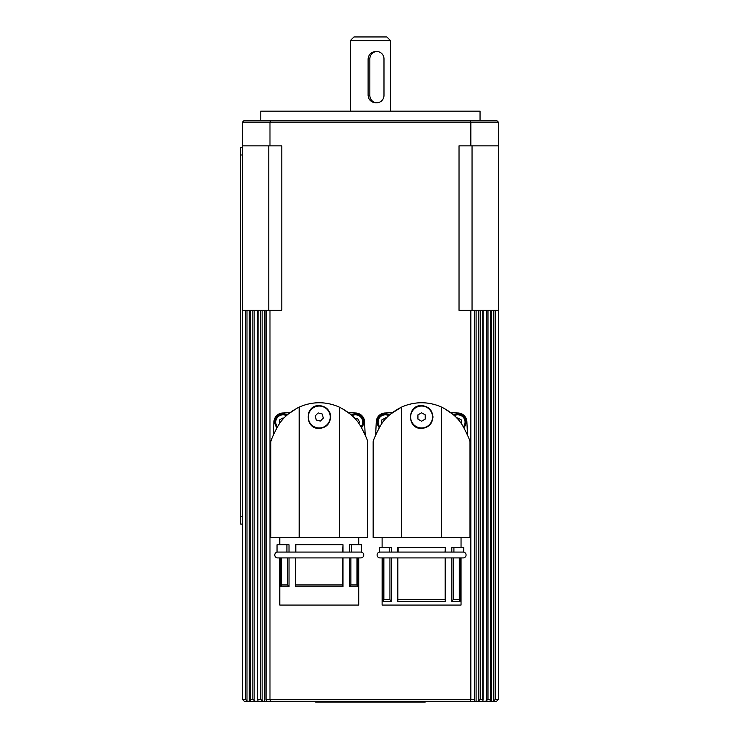 <?xml version="1.0" encoding="UTF-8"?>
<svg xmlns="http://www.w3.org/2000/svg" width="739" height="739" viewBox="0 0 739 739"><rect width="100%" height="100%" fill="white"/><g stroke="black" fill="none" stroke-linecap="round" stroke-linejoin="round"><path stroke-width="1.11" d="M360.817 552.07A2.919 2.919 0 0 1 363.745 554.998A2.919 2.919 0 0 1 360.817 557.917L277.679 557.917A2.919 2.919 0 0 1 274.76 554.998A2.919 2.919 0 0 1 277.679 552.07M463.141 552.07A2.919 2.919 0 0 1 466.069 554.998A2.919 2.919 0 0 1 463.141 557.917L380.003 557.917A2.919 2.919 0 0 1 377.084 554.998A2.919 2.919 0 0 1 380.003 552.07M350.314 40.608L390.515 40.608L386.857 36.95L353.972 36.95L350.314 40.608L350.314 111.136M376.918 102.73L375.523 102.73C371.117 102.296 368.641 99.857 368.105 95.423L368.105 58.88C368.641 54.437 371.117 51.998 375.523 51.564L376.918 51.564A7.307 7.067 -90 0 1 383.984 58.88L383.984 95.423A7.307 7.067 -90 0 1 376.918 102.73A7.307 7.067 -90 0 1 369.851 95.423L369.851 58.88A7.307 7.067 -90 0 1 376.918 51.564M315.599 701.32L315.599 702.05L425.23 702.05L425.23 701.32M389.481 414.985A8.221 8.221 0 0 0 379.329 427.669A8.221 8.221 0 0 1 385.398 413.905M361.5 427.669A8.221 8.221 0 0 0 351.348 414.985M329.853 414.2A10.965 10.965 0 0 1 322.056 427.604A10.965 10.965 0 0 1 308.653 419.817A10.965 10.965 0 0 1 316.44 406.413A10.965 10.965 0 0 1 329.853 414.2M361.205 427.271L360.355 425.738C356.069 418.256 349.076 412.048 339.349 407.143L339.349 537.456L367.671 537.456L367.671 441.673M319.248 428.426C304.523 429.128 304.523 404.889 319.248 405.591C326.185 406.265 329.991 410.071 330.675 417.008C329.991 423.937 326.185 427.752 319.248 428.426M308.699 412.63A11.418 11.418 0 0 1 311.174 408.935M358.72 557.917L358.72 605.065L279.785 605.065L279.785 557.917M350.886 557.917L350.886 584.965L349.482 586.794L357.621 586.794L357.621 557.917M349.482 586.794L349.482 557.917M295.498 586.794L295.498 557.917L295.498 586.794L343.007 586.794L343.007 557.917M295.711 584.965L342.794 584.965L342.794 557.917M343.007 586.794L342.794 584.965M343.007 552.07L343.007 544.763L342.693 552.07L295.739 552.07M349.482 552.07L349.482 544.763L351.588 544.763L351.588 552.07L351.099 552.07M295.498 552.07L295.498 544.763L342.693 544.763M324.735 403.069L328.356 403.623M328.827 403.716L332.947 404.741M341.557 408.224L350.48 414.228M361.242 427.271L361.269 427.271C365.315 435.151 367.449 439.954 367.671 441.673C367.449 439.954 365.315 435.151 361.269 427.271C365.315 435.151 367.449 439.954 367.671 441.673C367.449 439.954 365.315 435.151 361.269 427.271L361.242 427.271M432.537 417.008A10.965 10.965 0 0 1 421.572 427.973A10.965 10.965 0 0 1 410.616 417.008A10.965 10.965 0 0 1 421.572 406.044A10.965 10.965 0 0 1 432.537 417.008M463.529 427.271L462.679 425.738C458.392 418.256 451.4 412.048 441.673 407.143L441.673 537.456L469.995 537.456L469.995 441.673M421.572 428.426C406.847 429.128 406.847 404.889 421.572 405.591C428.509 406.265 432.315 410.071 432.999 417.008C432.315 423.937 428.509 427.752 421.572 428.426M417.202 427.558A11.418 11.418 0 0 1 413.498 425.082M461.044 557.917L461.044 605.065L382.109 605.065L382.109 557.917M453.21 599.578L459.279 599.578L459.279 557.917L453.21 557.917L453.21 599.578L451.806 601.407L459.944 601.407L459.944 557.917M451.806 601.407L451.806 557.917M397.822 601.407L397.822 557.917L397.822 601.407L445.331 601.407L445.331 557.917M398.035 599.578L445.118 599.578L445.118 557.917M445.331 601.407L445.118 599.578M445.331 552.07L445.331 547.507L445.017 552.07L391.337 552.07L391.337 547.507L389.241 547.507L389.241 552.07L391.337 552.07M451.806 552.07L451.806 547.507L453.912 547.507L453.912 552.07L453.423 552.07M397.822 552.07L397.822 547.507L445.017 547.507M390.349 414.237A10.965 10.965 0 0 0 390.349 414.228L401.48 407.143C391.753 412.048 384.751 418.256 380.474 425.738L379.578 427.271C375.514 435.151 373.38 439.954 373.158 441.673C373.38 439.954 375.514 435.151 379.56 427.271C375.514 435.151 373.38 439.954 373.158 441.673C373.38 439.954 375.514 435.151 379.56 427.271L379.624 427.271M427.059 403.069L430.68 403.623M431.151 403.716L435.271 404.741M443.88 408.224L452.804 414.228M463.565 427.271L463.593 427.271C467.639 435.151 469.773 439.954 469.995 441.673C469.773 439.954 467.639 435.151 463.593 427.271C467.639 435.151 469.773 439.954 469.995 441.673C469.773 439.954 467.639 435.151 463.593 427.271L463.565 427.271M486.678 310.297L486.678 700.286L487.98 699.491L487.98 310.297L483.094 310.297L483.103 699.851M490.363 310.297L490.65 699.796L489.781 701.32L496.488 701.32L498.317 699.491L495.453 699.491L495.453 310.297L487.98 310.297M493.837 310.297L493.837 700.683L495.453 699.491M478.706 310.297L478.706 700.535L480.221 699.491L480.221 310.297L470.845 310.297L470.845 699.491L269.984 699.491L269.984 310.297L242.512 310.297L242.512 122.101L498.317 122.101L498.317 310.297L495.453 310.297M483.094 699.713L482.983 700.286L482.761 699.491L480.221 699.491M474.78 699.851L474.456 700.683L474.383 699.491L470.845 699.491L470.207 701.32L474.004 701.32L474.456 700.683M496.488 701.32L498.317 699.491L498.317 310.297M257.735 699.713L258.059 310.297M260.608 310.297L260.608 699.491L262.123 700.535L262.123 310.297M266.049 699.851L266.446 310.297M257.846 700.286L258.16 701.32L251.048 701.32L250.179 699.796L250.466 310.297M252.84 310.297L252.84 699.491L254.151 700.286L254.151 310.297M245.366 310.297L245.366 699.491L246.992 700.683L246.992 310.297M242.826 699.815L244.341 701.32L247.436 701.32L246.992 700.683M486.678 700.286L485.541 701.32L482.669 701.32L482.983 700.286M480.045 120.272L480.045 111.136L260.784 111.136L260.784 120.272M287.157 414.985A8.221 8.221 0 0 0 277.005 427.669M465.976 422.126A8.221 8.221 0 0 1 463.824 427.669A8.221 8.221 0 0 0 453.672 414.985M457.053 418.311L457.755 417.904L461.404 420.011L461.404 423.789M279.416 423.789L279.416 420.011L283.074 417.904L283.776 418.311M483.094 310.297L480.221 310.297M242.512 310.297L242.512 699.491L244.341 701.32M250.17 699.778L250.179 310.297M242.512 145.851L281.799 145.851L281.799 310.297L269.984 310.297M470.845 310.297L459.03 310.297L459.03 145.851L470.845 145.851L470.845 122.101L470.207 120.272L270.622 120.272L269.984 122.101L269.984 145.851M498.317 145.851L470.845 145.851M498.317 122.101L496.488 120.272L470.207 120.272M270.622 120.272L244.341 120.272L242.512 122.101M485.541 701.32L489.781 701.32M478.706 700.535L478.151 701.32L482.669 701.32M478.151 701.32L474.004 701.32M266.373 700.683L266.816 701.32L470.207 701.32M266.816 701.32L262.678 701.32L262.123 700.535M258.16 701.32L262.678 701.32M251.048 701.32L247.436 701.32M266.446 699.491L269.984 699.491L270.622 701.32M260.608 699.491L258.059 699.491M255.288 701.32L254.151 700.286M252.84 699.491L250.179 699.796M245.366 699.491L242.512 699.491M487.98 699.491L490.65 699.796L490.65 310.297M493.837 700.683L493.384 701.32M450.845 412.658L458.18 412.999A9.136 9.136 0 0 1 466.882 421.701L467.501 435.022L466.882 421.701M376.945 432.195A4.388 4.388 -87.3 0 0 375.652 435.022L376.271 421.701A9.136 9.136 0 0 1 384.973 412.999L392.298 412.658L384.973 412.999M466.207 432.195A4.388 4.388 -92.7 0 1 467.501 435.022M375.652 435.022L376.271 421.701M407.882 404.741L411.993 403.716M412.473 403.623L416.094 403.069M398.136 547.507L398.136 552.07L379.366 552.07L379.366 547.507L389.241 547.507M441.673 407.143C435.179 404.215 428.472 402.755 421.572 402.755C414.671 402.755 407.974 404.215 401.48 407.143L401.48 537.456L373.158 537.456L373.158 441.673M401.48 537.456L441.673 537.456M397.822 557.917L391.337 557.917L391.337 601.407L389.943 599.578L389.943 557.917M383.864 557.917L383.864 599.578L389.943 599.578M445.09 552.07L463.787 552.07L463.787 547.507L453.912 547.507M383.864 599.578L383.208 601.407L383.208 557.917M391.337 601.407L383.208 601.407M459.944 601.407L459.279 599.578M425.23 414.893L425.23 419.115L421.572 421.23L417.923 419.115L417.923 414.893L421.572 412.787L425.23 414.893M282.649 412.999L289.974 412.658L282.649 412.999A9.136 9.136 0 0 0 273.947 421.701L273.328 435.022A4.388 4.388 -87.3 0 1 274.622 432.195M355.856 412.999L348.531 412.658L355.856 412.999A9.136 9.136 0 0 1 364.558 421.701L365.177 435.022L364.558 421.701M363.884 432.195A4.388 4.388 -92.7 0 1 365.177 435.022M277.236 427.271C273.19 435.151 271.056 439.954 270.834 441.673C271.056 439.954 273.19 435.151 277.236 427.271C273.19 435.151 271.056 439.954 270.834 441.673C271.056 439.954 273.19 435.151 277.236 427.271M288.025 414.237A10.965 10.965 0 0 0 288.025 414.228L296.949 408.224M305.558 404.741L309.669 403.716M310.149 403.623L313.77 403.069M295.812 544.763L295.812 552.07L286.917 552.07L286.917 544.763L289.014 544.763L289.014 552.07M339.349 407.143C332.855 404.215 326.148 402.755 319.248 402.755C312.348 402.755 305.65 404.215 299.156 407.143L299.156 537.456L270.834 537.456L270.834 441.673M299.156 537.456L339.349 537.456M287.619 584.965L287.619 557.917L281.55 557.917L281.55 584.965L287.619 584.965L289.014 586.794L289.014 557.917M287.406 552.07L277.042 552.07L277.042 544.763L286.917 544.763M295.711 557.917L319.248 557.917M342.767 552.07L361.463 552.07L361.463 544.763L351.588 544.763M350.886 584.965L356.955 584.965L356.955 557.917M281.55 584.965L280.885 586.794L280.885 557.917M289.014 586.794L280.885 586.794M357.621 586.794L356.955 584.965M299.156 407.143C289.429 412.048 282.427 418.256 278.15 425.738L277.319 427.271M329.797 412.63A11.418 11.418 0 0 1 330.675 417.008M322.241 414.034L323.322 418.108L320.329 421.082L316.264 419.983L315.183 415.9L318.167 412.925L322.241 414.034M354.877 418.468L357.537 418.468L359.653 422.126L358.868 423.475M381.74 423.789L381.74 420.011L385.398 417.904L386.1 418.311M242.512 147.68L240.683 147.68L240.683 524.08L242.512 524.08L240.683 524.08M379.809 426.837A7.307 7.307 0 0 1 388.76 415.632M352.06 415.632A7.307 7.307 0 0 1 361.011 426.837M277.485 426.837A7.307 7.307 0 0 1 286.436 415.632M454.383 415.632A7.307 7.307 0 0 1 463.335 426.837M369.851 95.423L368.105 95.423M369.851 58.88L368.105 58.88M491.601 701.32L491.601 310.297M264.728 701.32L264.728 310.297M482.761 310.297L482.761 699.491M249.228 701.32L249.228 310.297M474.383 310.297L474.383 699.491M476.101 701.32L476.101 310.297M268.784 145.851L268.784 310.297M472.045 145.851L472.045 310.297M242.512 154.987L240.683 154.987M242.512 516.773L240.683 516.773M358.72 544.763L358.72 537.456M461.044 547.507L461.044 537.456M474.78 699.898L474.78 310.297M257.726 310.297L257.726 699.851M266.049 310.297L266.049 699.898M382.109 547.507L382.109 537.456M279.785 544.763L279.785 537.456M390.515 40.608L390.515 111.136"/></g></svg>
